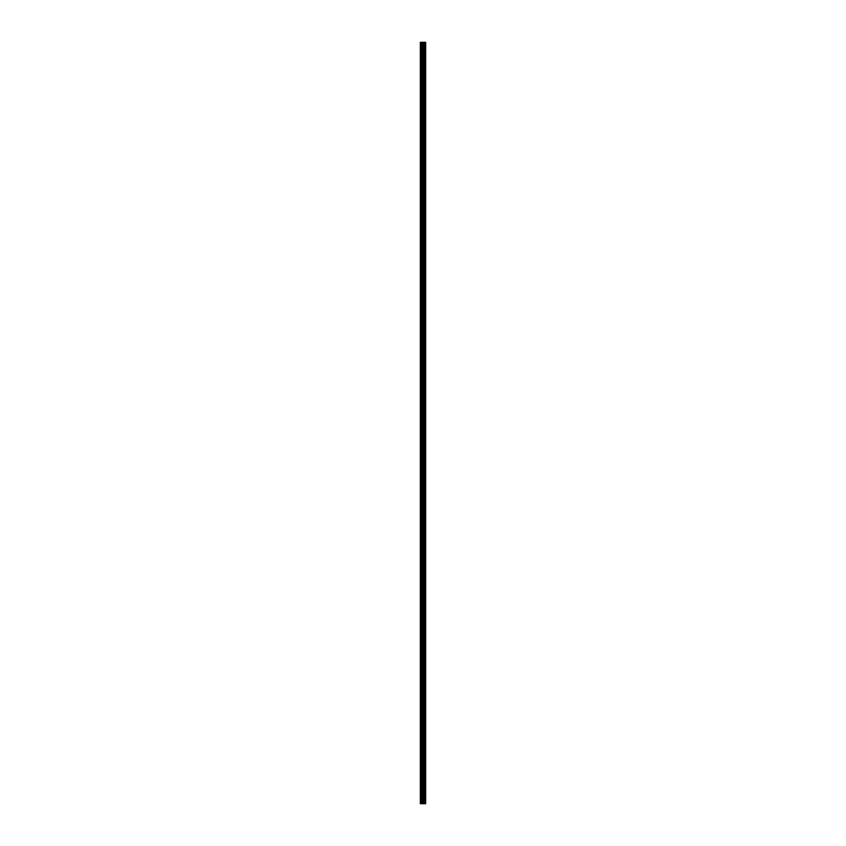 <?xml version="1.0" encoding="UTF-8"?>
<svg xmlns="http://www.w3.org/2000/svg" width="846" height="846" viewBox="0 0 846 846"><rect width="100%" height="100%" fill="white"/><g stroke="black" fill="none" stroke-linecap="round" stroke-linejoin="round"><path stroke-width="1.27" d="M422.365 803.7L425.665 803.7L425.665 42.3L420.335 42.3L420.335 803.7L422.365 803.7L422.365 42.3M424.967 42.3L424.967 803.7L424.935 42.3M425.464 803.7L425.464 42.3M423.37 803.7L423.37 42.3M423.307 803.7L423.307 42.3M420.642 803.7L420.642 42.3M425.57 803.7L425.57 42.3M424.713 803.7L424.713 42.3M424.629 803.7L424.629 42.3M424.216 803.7L424.216 42.3M424.121 803.7L424.121 42.3M423.899 803.7L423.899 42.3M423.867 803.7L423.867 42.3M423.264 803.7L423.264 42.3M423.148 803.7L423.148 42.3M422.482 803.7L422.482 42.3M421.498 803.7L421.498 42.3M421.382 803.7L421.382 42.3"/></g></svg>
